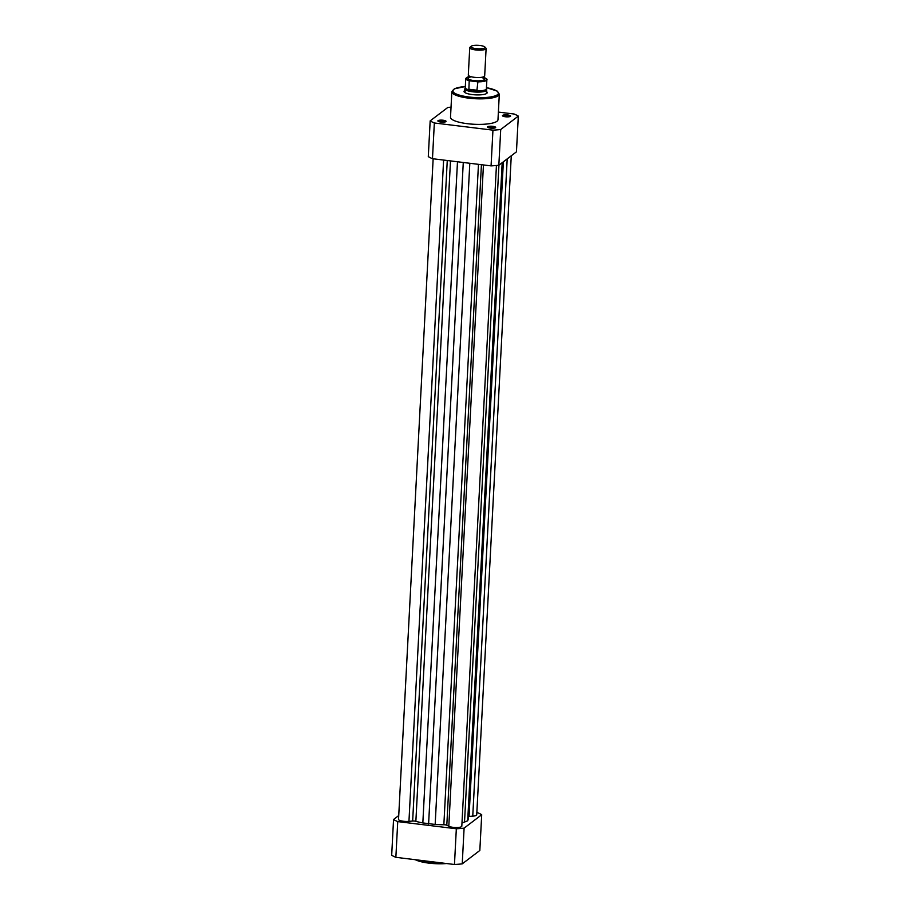 <?xml version="1.0" encoding="UTF-8"?>
<svg xmlns="http://www.w3.org/2000/svg" width="910" height="910" viewBox="0 0 910 910"><rect width="100%" height="100%" fill="white"/><g stroke="black" fill="none" stroke-linecap="round" stroke-linejoin="round"><path stroke-width="1.36" d="M511.272 155.781L476.726 814.837A6.825 1.661 -177 0 1 476.442 815.28A6.825 1.661 -177 0 1 472.756 816.134L507.2 158.886M496.439 165.495L461.814 826.189A6.825 1.661 -177 0 1 461.529 826.633A6.825 1.661 -177 0 1 455.466 827.52A6.825 1.661 -177 0 1 448.801 826.223L483.449 164.949M502.718 162.287L468.32 818.727A30.735 7.462 -177 0 1 468.218 819.227L467.695 820.797L464.521 822.048A30.735 7.462 -177 0 1 461.984 822.867M448.801 826.223L446.81 825.222A2.73 0.66 3 0 0 443.852 824.744A30.735 7.462 -177 0 1 435.162 824.449L422.832 822.936A30.735 7.462 -177 0 1 415.87 821.32A2.73 0.66 3 0 0 412.651 821.047L408.954 821.343A6.825 1.661 -177 0 1 402.004 821.036A6.825 1.661 -177 0 1 398.534 819.398L433.149 158.784M472.756 816.134L469.06 816.429A2.73 0.66 3 0 0 468.434 816.52M428.599 823.994L463.27 162.481M408.954 821.343L443.614 160.069M467.695 820.797L502.183 162.708M481.709 814.734L479.832 850.463L462.235 863.863A47.946 11.648 -177 0 1 454.465 864.5L395.861 857.322A47.946 11.648 -177 0 1 391.687 855.229L393.552 819.5A47.946 11.648 3 0 0 397.738 821.593L456.331 828.771A47.946 11.648 3 0 0 464.1 828.145L481.709 814.734A47.946 11.648 3 0 0 477.522 812.641L476.851 812.562M398.728 815.553L393.552 819.5M397.738 821.593L395.861 857.322M454.465 864.5L456.331 828.771M464.1 828.145L462.235 863.863M502.604 115.388A4.095 1.001 -177 0 1 507.643 114.956A4.095 1.001 -177 0 1 510.464 116.321A4.095 1.001 -177 0 1 510.442 116.343A4.095 1.001 -177 0 1 506.415 116.855A4.095 1.001 -177 0 1 502.548 115.9A4.095 1.001 -177 0 1 502.604 115.388M509.873 116.594A3.412 0.83 3 0 0 506.79 115.706A3.412 0.83 3 0 0 503.219 116.127A3.412 0.83 3 0 0 503.105 116.241M487.692 126.74A4.095 1.001 -177 0 1 492.731 126.319A4.095 1.001 -177 0 1 495.552 127.673A4.095 1.001 -177 0 1 495.529 127.696A4.095 1.001 -177 0 1 491.502 128.208A4.095 1.001 -177 0 1 487.635 127.263A4.095 1.001 -177 0 1 487.692 126.74M494.96 127.957A3.412 0.83 3 0 0 491.878 127.07A3.412 0.83 3 0 0 488.306 127.48A3.412 0.83 3 0 0 488.192 127.593M438.04 120.655A4.095 1.001 -177 0 1 443.09 120.234A4.095 1.001 -177 0 1 445.911 121.599A4.095 1.001 -177 0 1 445.889 121.621A4.095 1.001 -177 0 1 441.862 122.133A4.095 1.001 -177 0 1 437.994 121.178A4.095 1.001 -177 0 1 438.04 120.655M445.32 121.872A3.412 0.83 3 0 0 442.237 120.984A3.412 0.83 3 0 0 438.665 121.394A3.412 0.83 3 0 0 438.552 121.519M486.588 91.66A11.614 2.821 -177 0 1 486.816 93.332A11.614 2.821 -177 0 1 486.736 93.4A11.614 2.821 -177 0 1 475.327 94.845A11.614 2.821 -177 0 1 464.373 92.149A11.614 2.821 -177 0 1 464.521 90.681A11.614 2.821 -177 0 1 464.771 90.511M486.395 93.616A10.931 2.65 3 0 0 486.509 93.275L486.679 89.965A10.931 2.65 3 0 0 486.657 89.772L486.406 88.702M451.849 91.717L450.507 117.253A23.762 5.779 3 0 0 470.641 124.033A23.762 5.779 3 0 0 496.974 121.28A23.762 5.779 3 0 0 497.975 119.745L499.317 94.208A23.762 5.779 -177 0 1 498.316 95.743A23.762 5.779 -177 0 1 471.983 98.496A23.762 5.779 -177 0 1 451.849 91.717L454.34 88.827L465.317 86.541A22.807 5.54 3 0 0 453.817 89.362A22.807 5.54 3 0 0 469.071 97.029A22.807 5.54 3 0 0 497.451 94.708A22.807 5.54 3 0 0 486.452 87.69M518.313 116.116L516.448 151.845L498.839 165.245A47.946 11.648 -177 0 1 491.07 165.882L432.477 158.704A47.946 11.648 -177 0 1 428.291 156.611L430.168 120.882A47.946 11.648 3 0 0 434.343 122.975L492.947 130.153A47.946 11.648 3 0 0 500.716 129.516L518.313 116.116A47.946 11.648 3 0 0 514.139 114.023L498.373 112.089M451.041 107.153A47.946 11.648 3 0 0 447.765 107.482L430.168 120.882M500.716 129.516L498.839 165.245M491.07 165.882L492.947 130.153M434.343 122.975L432.477 158.704M465.147 91.421A10.931 2.65 3 0 0 464.68 92.126A10.931 2.65 3 0 0 464.76 92.49M469.742 47.695L468.309 75.064A8.19 1.991 3 0 0 470.095 76.429A8.19 1.991 3 0 0 474.144 77.293A8.19 1.991 3 0 0 482.766 77.088A8.19 1.991 3 0 0 484.677 75.928L486.111 48.548A8.19 1.991 -177 0 1 475.577 49.913A8.19 1.991 -177 0 1 469.742 47.695A8.19 1.991 -177 0 1 470.038 47.206L471.164 46.262A7.087 1.718 3 0 0 475.953 48.605A7.087 1.718 3 0 0 482.857 48.537A7.087 1.718 3 0 0 484.859 46.979A7.087 1.718 3 0 0 480.025 45.5A7.087 1.718 3 0 0 471.164 46.262M469.105 77.509A8.19 1.991 3 0 0 473.974 80.603A8.19 1.991 3 0 0 482.584 80.398A8.19 1.991 3 0 0 483.642 78.271M465.26 87.587L464.896 88.634A10.931 2.65 3 0 0 464.851 88.816A10.931 2.65 3 0 0 472.631 91.785L468.866 89.658L469.207 80.763A10.59 2.571 -177 0 1 465.727 78.647L465.26 87.678A10.59 2.571 3 0 0 469.173 89.908M477.898 81.832L476.851 90.852A10.59 2.571 3 0 0 486.395 88.793L486.873 79.761A10.59 2.571 -177 0 1 477.898 81.832L469.207 80.763M477.272 90.693L468.866 89.658M476.851 90.852L472.631 91.785A10.931 2.65 3 0 0 486.679 89.965M477.454 90.295L468.764 89.225M484.859 46.979L485.883 48.037A8.19 1.991 -177 0 1 486.111 48.548M464.521 822.048L498.942 165.165M446.81 825.222L481.424 164.699M443.852 824.744L478.467 164.335M435.162 824.449L469.81 163.277M422.832 822.936L457.48 161.764M415.87 821.32L450.484 160.911M412.651 821.047L447.265 160.513M469.06 816.429L503.366 161.798M468.218 819.227L502.65 162.344M417.007 859.916A23.762 5.779 3 0 0 442.795 863.067M446.548 863.533A22.807 5.54 -177 0 1 415.267 859.7M469.389 76.656A10.181 2.468 3 0 0 470.242 80.49M476.908 81.308A10.181 2.468 3 0 0 485.838 80.148A10.181 2.468 3 0 0 483.449 77.395M414.949 859.666L428.928 863.158L446.73 863.556M499.317 94.208L497.144 91.08L486.463 87.656M469.116 75.962L469.037 77.578L470.06 77.213M483.779 76.724L483.699 78.34L482.721 77.873M464.68 92.126L464.851 88.816M469.389 76.633L465.727 78.647M486.873 79.761C487.521 79.159 486.145 78.294 482.732 77.179"/></g></svg>

